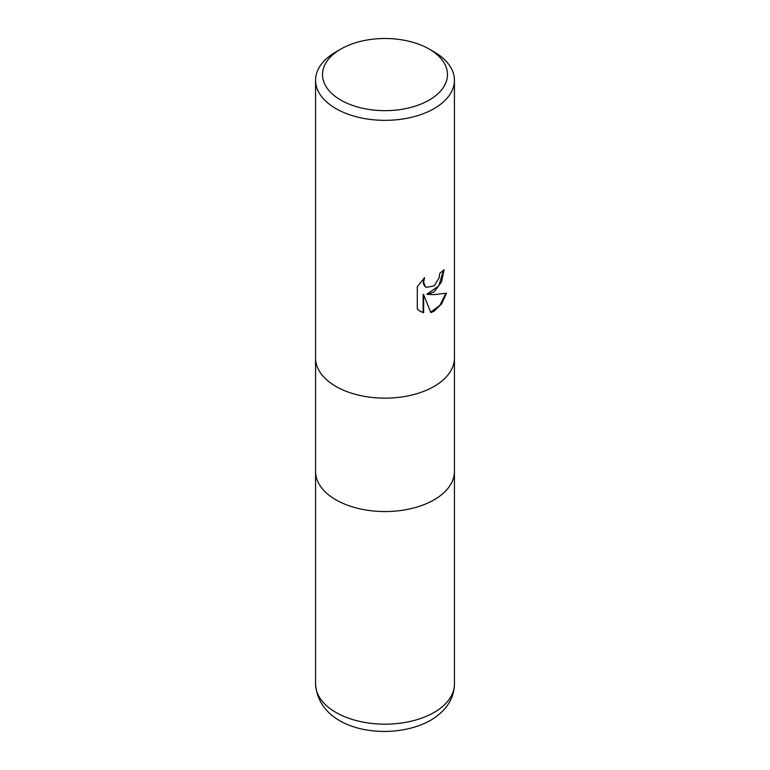 <?xml version="1.0" encoding="UTF-8"?>
<svg xmlns="http://www.w3.org/2000/svg" width="770" height="770" viewBox="0 0 770 770"><rect width="100%" height="100%" fill="white"/><g stroke="black" fill="none" stroke-linecap="round" stroke-linejoin="round"><path stroke-width="1.16" d="M315.565 358.069A69.435 40.088 180 0 0 358.425 395.106A69.435 40.088 180 0 0 434.097 386.415A69.435 40.088 180 0 0 454.435 358.069A69.435 40.088 180 0 1 434.097 386.415A69.435 40.088 180 0 1 358.425 395.106A69.435 40.088 180 0 1 315.565 358.069L315.565 80.253A69.435 40.088 180 0 1 335.903 51.908A69.435 40.088 180 0 1 335.903 51.898L340.812 49.068A62.495 36.084 180 0 1 429.188 49.068A62.495 36.084 180 0 1 429.188 100.09A62.495 36.084 180 0 1 340.812 100.09A62.495 36.084 180 0 1 340.812 49.068L335.903 51.908M315.565 471.461A69.435 40.088 180 0 0 358.425 508.498A69.435 40.088 180 0 0 434.097 499.807A69.435 40.088 180 0 0 454.435 471.461A69.435 40.088 180 0 1 434.097 499.807A69.435 40.088 180 0 1 358.425 508.498A69.435 40.088 180 0 1 315.565 471.461L315.565 358.194M434.097 291.917L427.446 294.419L434.097 294.602L446.475 293.206L441.643 303.9L434.097 311.205L430.834 312.582L423.635 294.612L423.635 312.745L420.295 311.378L417.292 309.02L417.292 286.652L424.597 277.604L423.615 282.041L425.194 286.469L426.311 287.354L434.097 285.911L439.121 277.893L439.853 273.254A69.435 40.088 0 0 0 444.078 269.731L441.528 281.887L434.097 291.917M429.188 49.068L434.097 51.908A69.435 40.088 180 0 1 454.435 80.253A69.435 40.088 180 0 1 434.097 108.599A69.435 40.088 180 0 1 358.425 117.29A69.435 40.088 180 0 1 315.565 80.253M443.568 270.212L438.784 285.949L426.955 294.13L427.446 294.419M430.68 312.197L439.882 305.372L445.82 293.37M420.035 311.234L423.134 312.456L423.134 294.323L423.635 294.612M423.134 312.456L423.635 312.745M426.06 287.2L424.694 286.18L423.288 283.437L423.635 278.576M454.435 471.587L454.435 684.068A69.435 40.088 180 0 1 434.097 712.423A69.435 40.088 180 0 1 358.425 721.115A69.435 40.088 180 0 1 315.565 684.068L315.565 471.587M426.311 287.354L425.81 287.066M454.435 358.069L454.435 80.253M454.435 471.461L454.435 358.194M454.435 684.068C454.021 698.977 446.042 711.076 430.507 720.364C391.882 742.203 318.992 732.549 315.565 684.068"/></g></svg>
